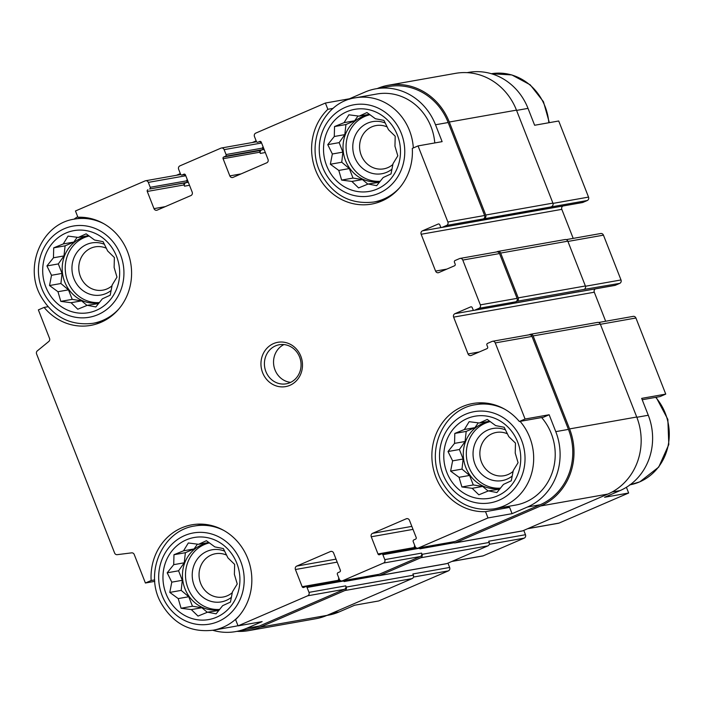 <?xml version="1.0" encoding="UTF-8"?>
<svg xmlns="http://www.w3.org/2000/svg" width="704" height="704" viewBox="0 0 704 704"><rect width="100%" height="100%" fill="white"/><g stroke="black" fill="none" stroke-linecap="round" stroke-linejoin="round"><path stroke-width="1.06" d="M96.334 310.332A41.677 38.386 -100 0 0 104.245 239.096A41.677 38.386 -100 0 0 42.962 265.566A41.677 38.386 -100 0 0 96.334 310.332M102.37 298.813L95.832 306.962L87.322 305.307L77.766 309.214L71.069 302.72L60.808 301.374L57.966 291.72L49.526 285.534L51.515 275.282L46.922 265.936L53.46 257.787L53.706 247.843L63.272 243.936L68.059 236.095L78.32 237.433L86.134 233.834L94.574 240.029L103.092 241.683L107.686 251.02L114.374 257.523L114.127 267.467L116.978 277.112L112.182 284.962L110.194 295.214L102.37 298.813M216.594 617.206A41.677 38.386 -100 0 0 224.506 545.97A41.677 38.386 -100 0 0 163.222 572.44A41.677 38.386 -100 0 0 216.594 617.206M222.64 605.686L216.102 613.835L207.583 612.181L198.026 616.088L191.33 609.594L181.069 608.247L178.226 598.602L169.787 592.407L171.785 582.155L167.182 572.81L173.721 564.661L173.976 554.717L183.533 550.81L188.329 542.969L198.581 544.306L206.395 540.707L214.843 546.902L223.353 548.557L227.946 557.894L234.643 564.397L234.388 574.341L237.239 583.986L232.452 591.835L230.454 602.087L222.64 605.686M497.42 495.915A41.677 38.386 -100 0 0 505.34 424.679A41.677 38.386 -100 0 0 444.048 451.15A41.677 38.386 -100 0 0 497.42 495.915M503.466 484.396L496.927 492.545L488.418 490.899L478.852 494.806L472.155 488.303L461.903 486.957L459.052 477.312L450.613 471.117L452.61 460.865L448.017 451.528L454.555 443.37L454.802 433.426L464.358 429.519L469.154 421.678L479.415 423.016L487.23 419.426L495.669 425.612L504.178 427.266L508.772 436.603L515.469 443.106L515.222 453.05L518.065 462.704L513.278 470.545L511.28 480.797L503.466 484.396M377.159 189.042A41.677 38.386 -100 0 0 385.07 117.806A41.677 38.386 -100 0 0 323.787 144.276A41.677 38.386 -100 0 0 377.159 189.042M383.205 177.522L376.666 185.671L368.148 184.017L358.591 187.924L351.894 181.43L341.634 180.083L338.791 170.438L330.352 164.243L332.35 153.991L327.747 144.646L334.286 136.497L334.541 126.553L344.098 122.646L348.894 114.805L359.146 116.142L366.96 112.552L375.408 118.738L383.918 120.393L388.511 129.73L395.208 136.233L394.953 146.177L397.804 155.83L393.017 163.671L391.019 173.923L383.205 177.522M47.978 306.724L44.106 307.41L38.368 309.892L49.535 338.386A2.649 2.438 80 0 1 48.796 341.475L37.33 350.865A2.649 2.438 80 0 0 36.59 353.954L114.602 553.01A2.649 2.438 80 0 0 117.198 554.664L131.639 552.86A2.649 2.438 80 0 1 134.235 554.506L145.402 583.009L154.774 581.346M44.106 307.41A54.569 50.274 -100 0 0 90.693 325.398A54.569 50.274 -100 0 0 131.182 266.27A54.569 50.274 -100 0 0 77.915 217.254L75.46 210.98L145.103 180.902A2.649 2.438 80 0 1 148.315 182.389L150.234 187.299A1.32 1.214 80 0 1 149.591 189.006L188.338 182.292M333.106 108.372L327.853 109.305L325.398 103.039L349.474 98.771L349.642 99.202M327.853 109.305A54.569 50.274 -100 0 0 317.002 173.518A54.569 50.274 -100 0 0 371.527 204.107A54.569 50.274 -100 0 0 412.306 148.386L418.044 145.904L442.121 141.645L435.512 124.766L448.184 122.522L484.625 215.503A2.649 2.438 80 0 1 483.34 218.926L587.25 200.526L582.762 202.462A1.32 1.214 80 0 1 582.507 202.541L545.758 209.044A1.32 1.214 80 0 1 545.23 209.018M553.001 203.394L588.535 197.102L558.712 120.991L534.635 125.259L528.018 108.381A58.212 53.618 80 0 0 468.442 72.406L467.095 72.644M332.156 613.149L339.196 611.899L354.64 605.229L378.717 600.961L448.36 570.882A2.649 2.438 80 0 0 449.645 567.459L447.955 563.13M212.749 630.274A58.212 53.618 80 0 0 235.673 631.594A58.212 53.618 80 0 0 246.682 628.285L262.134 621.614L238.058 625.874L235.594 619.608A54.569 50.274 -100 0 0 246.444 555.394A54.569 50.274 -100 0 0 191.928 524.806A54.569 50.274 -100 0 0 151.14 580.527L145.402 583.009M154.678 579.902L151.14 580.527M503.483 507.232A54.569 50.274 -100 0 0 509.608 507.39L485.531 511.658L487.986 517.933L512.072 513.665L527.516 506.994L540.188 504.75L455.092 541.499A2.649 2.438 80 0 1 454.59 541.649L417.842 548.161A2.649 2.438 80 0 1 415.14 546.524L413.213 541.614A1.32 1.214 80 0 1 413.855 539.898L415.536 539.176A1.32 1.214 80 0 0 416.178 537.46L409.446 520.274A2.649 2.438 80 0 0 406.234 518.795L372.539 533.35L411.84 526.39M509.608 507.39L512.072 513.665M543.418 417.234L519.341 421.502L525.078 419.021L549.155 414.762L543.418 417.234M626.41 487.291L628.654 493.02L604.578 497.279L620.022 490.609A58.212 53.618 80 0 0 648.278 415.254L641.67 398.376L665.746 394.108L660.009 396.59L642.206 399.74M339.196 611.899A58.212 53.618 80 0 1 328.178 615.208L326.832 615.446M598.717 322.485L633.213 316.369A2.649 2.438 80 0 1 635.923 318.006L665.746 394.108M628.654 493.02L559.011 523.098A2.649 2.438 80 0 1 558.51 523.248L527.648 528.713M588.535 197.102A2.649 2.438 80 0 1 587.25 200.526M418.044 145.904L447.876 222.006A2.649 2.438 80 0 1 446.591 225.438L442.094 227.374A1.32 1.214 80 0 1 440.493 226.635L439.771 224.796A1.32 1.214 80 0 0 438.161 224.048L422.435 230.842A2.649 2.438 80 0 0 421.15 234.265L561.818 209.352A2.649 2.438 80 0 1 562.954 205.999M561.818 209.352L573.197 238.392M566.245 239.624L600.741 233.517A2.649 2.438 80 0 1 603.451 235.154L621.007 279.954A2.649 2.438 80 0 1 619.722 283.378L615.234 285.322A1.32 1.214 80 0 1 614.979 285.393L578.23 291.905A1.32 1.214 80 0 1 577.694 291.87M421.15 234.265L435.582 271.093A2.649 2.438 80 0 0 438.794 272.58L454.52 265.786A1.32 1.214 80 0 0 455.162 264.07L454.441 262.231A1.32 1.214 80 0 1 455.083 260.515L459.58 258.579A2.649 2.438 80 0 1 462.783 260.066L480.339 304.867A2.649 2.438 80 0 1 479.054 308.29L474.566 310.235A1.32 1.214 80 0 1 472.965 309.487L472.243 307.648A1.32 1.214 80 0 0 470.633 306.909L454.907 313.702A2.649 2.438 80 0 0 453.622 317.126L594.29 292.213A2.649 2.438 80 0 1 595.417 288.86M594.29 292.213L605.669 321.253M523.776 530.385L525.474 534.714A2.649 2.438 80 0 1 524.19 538.138L483.19 555.843A2.649 2.438 80 0 1 482.689 555.993L451.827 561.458M372.539 533.35A2.649 2.438 80 0 0 371.254 536.774L377.986 553.96A1.32 1.214 80 0 0 379.597 554.699L381.278 553.969A1.32 1.214 80 0 1 382.879 554.717L384.806 559.627A2.649 2.438 80 0 1 383.522 563.05L342.522 580.756A2.649 2.438 80 0 1 339.31 579.269L337.392 574.358A1.32 1.214 80 0 1 338.034 572.651L339.715 571.921A1.32 1.214 80 0 0 340.358 570.214L333.626 553.027A2.649 2.438 80 0 0 330.414 551.54L296.718 566.095A2.649 2.438 80 0 0 295.434 569.518L302.166 586.705A1.32 1.214 80 0 0 303.767 587.444L305.457 586.722A1.32 1.214 80 0 1 307.058 587.462L308.986 592.372L345.734 585.86L346.218 587.092A2.649 2.438 80 0 1 344.934 590.515L259.838 627.264A59.532 54.842 80 0 1 248.574 630.652A59.532 54.842 80 0 1 237.019 631.356M345.734 585.86A2.649 2.438 80 0 1 344.45 589.292L259.362 626.041A58.212 53.618 80 0 1 248.345 629.35L235.673 631.594M184.087 174.636A2.649 2.438 80 0 1 185.064 175.877L184.58 174.654L185.205 174.539M176.466 175.287L180.338 173.615M325.398 103.039L255.746 133.118A2.649 2.438 80 0 0 254.461 136.541L256.388 141.451A1.32 1.214 80 0 0 257.99 142.19L259.679 141.469A1.32 1.214 80 0 1 261.281 142.208L268.022 159.394A2.649 2.438 80 0 1 266.737 162.818L233.033 177.373A2.649 2.438 80 0 1 229.821 175.886L223.089 158.699A1.32 1.214 80 0 1 223.731 156.992L225.421 156.262A1.32 1.214 80 0 0 226.063 154.546L224.136 149.644A2.649 2.438 80 0 0 220.924 148.157L179.925 165.862A2.649 2.438 80 0 0 178.64 169.286L180.567 174.196A1.32 1.214 80 0 0 182.169 174.944L183.858 174.214A1.32 1.214 80 0 1 185.46 174.953L192.192 192.139A2.649 2.438 80 0 1 190.907 195.562L157.212 210.118A2.649 2.438 80 0 1 154 208.639L147.268 191.453L184.017 184.941L184.501 186.173A2.649 2.438 80 0 1 185.786 182.741L186.349 182.503A1.32 1.214 80 0 0 186.991 180.787L186.745 180.171L187.458 180.048M184.017 184.941A1.32 1.214 80 0 1 184.659 183.234M259.908 141.882A2.649 2.438 80 0 1 260.885 143.132L260.401 141.9L261.026 141.794M252.287 142.542L256.159 140.87M260.322 153.419A2.649 2.438 80 0 1 261.606 149.996L260.48 150.48A1.32 1.214 80 0 0 259.838 152.196L260.322 153.419L265.329 152.53M349.474 98.771L364.918 92.101A58.212 53.618 80 0 1 375.936 88.792L388.608 86.548A58.212 53.618 80 0 1 448.184 122.522M377.282 88.554A59.532 54.842 80 0 1 388.379 85.246A59.532 54.842 80 0 1 449.302 122.03L485.742 215.019A2.649 2.438 80 0 1 484.458 218.442M496.566 251.962L497.446 251.583A2.649 2.438 80 0 1 500.658 253.07L518.214 297.871A2.649 2.438 80 0 1 516.93 301.294L515.812 301.787A2.649 2.438 80 0 0 517.097 298.355L499.532 253.554A2.649 2.438 80 0 0 496.83 251.918L460.073 258.43M529.038 334.822L529.918 334.444A2.649 2.438 80 0 1 533.13 335.922L569.571 428.912A59.532 54.842 80 0 1 540.663 505.974L455.576 542.731A2.649 2.438 80 0 1 452.786 541.974M453.622 317.126L468.054 353.945A2.649 2.438 80 0 0 471.266 355.432L486.992 348.638A1.32 1.214 80 0 0 487.634 346.931L486.913 345.083A1.32 1.214 80 0 1 487.555 343.376L492.043 341.431A2.649 2.438 80 0 1 492.545 341.282L529.294 334.778A2.649 2.438 80 0 1 532.004 336.406L568.445 429.396A58.212 53.618 80 0 1 540.188 504.75M415.941 547.8A2.649 2.438 80 0 1 414.26 546.225L414.735 547.448A1.32 1.214 80 0 0 415.078 547.95M384.806 559.627L421.555 553.115L422.039 554.338A2.649 2.438 80 0 1 420.754 557.77L379.755 575.476A2.649 2.438 80 0 1 376.966 574.719M421.555 553.115A2.649 2.438 80 0 1 420.27 556.538L379.271 574.253A2.649 2.438 80 0 1 378.77 574.402L342.021 580.906M442.094 227.374L546.005 208.974A1.32 1.214 80 0 1 545.758 209.044M546.568 208.727A1.989 1.83 80 0 1 546.198 208.842L479.222 220.704M474.566 310.235L578.477 291.826A1.32 1.214 80 0 1 578.23 291.905M579.04 291.588A1.989 1.83 80 0 1 578.67 291.702L511.694 303.556M263.278 147.303L262.566 147.426L262.812 148.042A1.32 1.214 80 0 1 262.17 149.75L264.158 149.547M497.948 251.434L565.118 239.536A2.649 2.438 80 0 1 567.82 241.173L585.385 285.974A2.649 2.438 80 0 1 584.1 289.406L619.722 283.378M419.452 547.879A1.32 1.214 80 0 1 419.637 548.205L419.874 548.821L453.93 542.784M525.474 534.714L488.726 541.218L489.201 542.45A2.649 2.438 80 0 1 487.916 545.873L446.917 563.578A2.649 2.438 80 0 1 446.415 563.728L379.254 575.626M340.12 580.554A2.649 2.438 80 0 1 338.43 578.97L338.914 580.193A1.32 1.214 80 0 0 339.258 580.703M343.622 580.624A1.32 1.214 80 0 1 343.807 580.95L344.054 581.566L378.11 575.538M449.645 567.459L412.896 573.971L413.38 575.194A2.649 2.438 80 0 1 412.095 578.618L327.008 615.375A59.532 54.842 80 0 1 315.735 618.754L248.574 630.652M388.379 85.246L455.541 73.348A59.532 54.842 80 0 1 516.472 110.141L552.913 203.122A2.649 2.438 80 0 1 551.628 206.545M530.42 334.294L597.582 322.397A2.649 2.438 80 0 1 600.292 324.034L636.733 417.014A59.532 54.842 80 0 1 607.834 494.085L522.738 530.834A2.649 2.438 80 0 1 522.236 530.983L455.074 542.881M478.843 220.871A1.32 1.214 80 0 1 478.597 220.942L441.848 227.454M511.315 303.723A1.32 1.214 80 0 1 511.069 303.802L474.311 310.306M308.986 592.372A2.649 2.438 80 0 1 307.701 595.795L238.058 625.874M74.026 219.19A58.212 53.618 80 0 1 77.704 216.709M147.268 191.453A1.32 1.214 80 0 1 147.91 189.737M375.936 88.792A58.212 53.618 80 0 1 435.512 124.766M492.545 341.282A2.649 2.438 80 0 1 495.255 342.918L525.078 419.021M527.516 506.994A58.212 53.618 80 0 0 555.773 431.64L549.155 414.762M487.986 517.933L418.343 548.011A2.649 2.438 80 0 1 417.842 548.161M289.898 385.326A22.493 20.715 -100 0 0 294.175 346.878A22.493 20.715 -100 0 0 261.096 361.161A22.493 20.715 -100 0 0 289.898 385.326M519.341 421.502A54.569 50.274 -100 0 0 472.754 403.515A54.569 50.274 -100 0 0 432.274 462.634A54.569 50.274 -100 0 0 485.531 511.658M224.013 530.561A52.914 48.743 -100 0 0 194.744 525.985C162.51 530.42 144.1 572.607 160.758 602.51C172.858 623.612 190.344 632.843 213.206 630.194L234.749 626.384A52.914 48.743 -100 0 0 237.978 625.689M413.318 147.946A52.914 48.743 -100 0 0 355.309 97.821L376.86 94.002A52.914 48.743 80 0 1 434.773 142.947M541.64 417.551A52.914 48.743 80 0 1 525.589 502.084A52.914 48.743 80 0 1 515.574 505.094L494.032 508.904A52.914 48.743 -100 0 0 504.046 505.903A52.914 48.743 -100 0 0 520.098 421.37M507.478 433.849A21.982 20.249 -100 0 0 496.338 432.432A21.982 20.249 -100 0 0 480.225 457.609A21.982 20.249 -100 0 0 504.002 475.728A21.982 20.249 -100 0 0 508.165 474.478A21.982 20.249 -100 0 0 513.137 471.346M505.525 429.889A26.462 24.376 -100 0 0 473.053 454.722A26.462 24.376 -100 0 0 507.1 479.107A26.462 24.376 -100 0 0 512.274 476.001M490.081 421.652A33.739 31.073 -100 0 0 466.761 459.272A33.739 31.073 -100 0 0 500.526 488.127M500.394 488.303A33.739 31.073 80 0 1 500.315 488.312A33.739 31.073 80 0 1 464.64 464.042A33.739 31.073 80 0 1 482.17 423.79A33.739 31.073 80 0 1 488.55 421.872A33.739 31.073 80 0 1 490.301 421.626M226.653 555.139A21.982 20.249 -100 0 0 215.503 553.722A21.982 20.249 -100 0 0 199.399 578.899A21.982 20.249 -100 0 0 223.177 597.018A21.982 20.249 -100 0 0 227.33 595.769A21.982 20.249 -100 0 0 232.311 592.627M224.699 551.179A26.462 24.376 -100 0 0 192.227 576.013A26.462 24.376 -100 0 0 226.266 600.398A26.462 24.376 -100 0 0 231.449 597.291M209.255 542.934A33.739 31.073 -100 0 0 185.935 580.562A33.739 31.073 -100 0 0 219.701 609.418M219.569 609.585A33.739 31.073 80 0 1 219.49 609.602A33.739 31.073 80 0 1 183.814 585.332A33.739 31.073 80 0 1 201.344 545.081A33.739 31.073 80 0 1 207.724 543.162A33.739 31.073 80 0 1 209.475 542.907M387.218 126.975A21.982 20.249 -100 0 0 376.068 125.558A21.982 20.249 -100 0 0 359.964 150.735A21.982 20.249 -100 0 0 383.742 168.854A21.982 20.249 -100 0 0 387.895 167.605A21.982 20.249 -100 0 0 392.876 164.472M385.264 123.015A26.462 24.376 -100 0 0 352.792 147.849A26.462 24.376 -100 0 0 386.83 172.234A26.462 24.376 -100 0 0 392.014 169.127M369.82 114.77A33.739 31.073 -100 0 0 346.5 152.398A33.739 31.073 -100 0 0 380.266 181.254M380.134 181.421A33.739 31.073 80 0 1 380.054 181.438A33.739 31.073 80 0 1 344.379 157.168A33.739 31.073 80 0 1 361.909 116.917A33.739 31.073 80 0 1 368.289 114.998A33.739 31.073 80 0 1 370.04 114.743M106.392 248.266A21.982 20.249 -100 0 0 95.242 246.849A21.982 20.249 -100 0 0 79.138 272.026A21.982 20.249 -100 0 0 102.907 290.145A21.982 20.249 -100 0 0 107.07 288.895A21.982 20.249 -100 0 0 112.05 285.754M104.438 244.297A26.462 24.376 -100 0 0 71.958 269.139A26.462 24.376 -100 0 0 106.005 293.524A26.462 24.376 -100 0 0 111.188 290.418M88.986 236.06A33.739 31.073 -100 0 0 65.666 273.689A33.739 31.073 -100 0 0 99.44 302.544M99.299 302.711A33.739 31.073 80 0 1 99.229 302.729A33.739 31.073 80 0 1 63.554 278.458A33.739 31.073 80 0 1 81.074 238.207A33.739 31.073 80 0 1 87.463 236.289A33.739 31.073 80 0 1 89.214 236.034M283.95 344.564A19.844 18.278 -100 0 0 273.865 365.851A19.844 18.278 -100 0 0 290.646 382.369M289.951 382.686A19.844 18.278 -100 0 0 300.265 359.014A19.844 18.278 -100 0 0 279.277 344.74A19.844 18.278 -100 0 0 264.739 367.462A19.844 18.278 -100 0 0 286.202 383.821A19.844 18.278 -100 0 0 289.951 382.686M379.438 182.283L368.148 184.017M367.875 184.14L362.419 179.564L351.894 181.43M362.419 179.564L353.03 178.068L341.634 180.083M353.03 178.068L349.316 168.573L338.791 170.438M349.316 168.573L341.748 162.228L330.352 164.243M341.748 162.228L342.866 152.126L332.35 153.991M342.866 152.126L339.143 142.63L327.747 144.646M339.143 142.63L344.81 134.631L334.286 136.497M344.81 134.631L345.937 124.538L334.541 126.553M345.937 124.538L354.622 120.78L344.098 122.646M354.622 120.78L358.019 115.993M369.45 114.321L359.146 116.142M499.708 489.157L488.418 490.899M488.136 491.014L482.68 486.438L472.155 488.303M482.68 486.438L473.299 484.942L461.903 486.957M473.299 484.942L469.577 475.446L459.052 477.312M469.577 475.446L462.009 469.102L450.613 471.117M462.009 469.102L463.126 458.999L452.61 460.865M463.126 458.999L459.413 449.504L448.017 451.528M459.413 449.504L465.071 441.505L454.555 443.37M465.071 441.505L466.198 431.411L454.802 433.426M466.198 431.411L474.883 427.654L464.358 429.519M474.883 427.654L478.28 422.866M489.711 421.194L479.415 423.016M218.874 610.447L207.583 612.181M207.31 612.304L201.854 607.728L191.33 609.594M201.854 607.728L192.465 606.232L181.069 608.247M192.465 606.232L188.751 596.737L178.226 598.602M188.751 596.737L181.183 590.392L169.787 592.407M181.183 590.392L182.301 580.29L171.785 582.155M182.301 580.29L178.578 570.794L167.182 572.81M178.578 570.794L184.246 562.795L173.721 564.661M184.246 562.795L185.363 552.702L173.976 554.717M185.363 552.702L194.058 548.944L183.533 550.81M194.058 548.944L197.454 544.148M208.886 542.485L198.581 544.306M98.613 303.565L87.322 305.307M87.041 305.43L81.594 300.854L71.069 302.72M81.594 300.854L72.204 299.358L60.808 301.374M72.204 299.358L68.482 289.863L57.966 291.72M68.482 289.863L60.914 283.518L49.526 285.534M60.914 283.518L62.04 273.416L51.515 275.282M62.04 273.416L58.318 263.921L46.922 265.936M58.318 263.921L63.985 255.922L53.46 257.787M63.985 255.922L65.102 245.828L53.706 247.843M65.102 245.828L73.797 242.07L63.272 243.936M73.797 242.07L77.185 237.274M88.625 235.611L78.32 237.433M413.45 577.069L448.36 570.882M516.578 110.405L528.018 108.381M600.398 324.298L635.923 318.006M636.838 417.278L648.278 415.254M612.058 492.017L620.022 490.609M527.894 528.607L559.011 523.098M148.315 182.389L185.064 175.877M150.234 187.299L186.991 180.787M184.501 186.173L189.508 185.284M154 208.639L165.264 206.642M224.136 149.644L260.885 143.132M226.063 154.546L262.812 148.042M223.089 158.699L259.838 152.196M229.821 175.886L241.094 173.897M446.591 225.438L483.34 218.926M546.005 208.974L582.762 202.462M438.161 224.048L438.671 223.96M422.435 230.842L441.522 227.462M478.905 220.845L545.442 209.062M435.582 271.093L446.846 269.095M567.926 241.446L603.451 235.154M585.473 286.246L621.007 279.954M516.93 301.294L584.1 289.406M479.054 308.29L515.812 301.787M578.477 291.826L615.234 285.322M470.633 306.909L471.143 306.812M454.907 313.702L473.994 310.314M511.377 303.697L577.914 291.914M468.054 353.945L479.318 351.956M406.234 518.795L407.264 518.61M371.254 536.774L413.01 529.373M377.986 553.96L414.735 547.448M414.26 546.225L414.964 546.093M382.879 554.717L419.637 548.205M422.039 554.338L489.201 542.45M489.271 544.324L524.19 538.138M452.065 561.352L483.19 555.843M330.414 551.54L331.434 551.355M296.718 566.095L336.019 559.134M295.434 569.518L337.19 562.126M302.166 586.705L338.914 580.193M338.43 578.97L339.143 578.846M307.058 587.462L343.807 580.95M346.218 587.092L413.38 575.194M344.934 590.515L412.095 578.618M259.838 627.264L327.008 615.375M449.302 122.03L516.472 110.141M485.742 215.019L552.913 203.122M500.658 253.07L567.82 241.173M518.214 297.871L585.385 285.974M533.13 335.922L600.292 324.034M569.571 428.912L636.733 417.014M540.663 505.974L607.834 494.085M455.576 542.731L522.738 530.834M420.754 557.77L487.916 545.873M379.755 575.476L446.917 563.578M307.701 595.795L344.45 589.292M246.682 628.285L259.362 626.041M149.591 189.006L186.349 182.503M183.858 174.214L184.369 174.126M182.169 174.944L185.09 174.425M225.421 156.262L262.17 149.75M223.731 156.992L260.48 150.48M259.679 141.469L260.19 141.372M447.876 222.006L484.625 215.503M462.783 260.066L499.532 253.554M480.339 304.867L517.097 298.355M495.255 342.918L532.004 336.406M555.773 431.64L568.445 429.396M418.343 548.011L455.092 541.499M383.522 563.05L420.27 556.538M342.522 580.756L379.271 574.253M630.089 484.81A52.914 48.743 -100 0 0 639.646 481.888A52.914 48.743 -100 0 0 655.697 397.355M504.838 409.27A52.914 48.743 -100 0 0 475.578 404.694C443.344 409.13 424.926 451.317 441.593 481.219C453.684 502.322 471.17 511.553 494.032 508.904M499.11 500.21A46.306 42.654 -100 0 0 507.901 421.062A46.306 42.654 -100 0 0 439.806 450.472A46.306 42.654 -100 0 0 499.11 500.21M213.206 630.194A52.914 48.743 -100 0 0 223.221 627.185A52.914 48.743 -100 0 0 239.114 615.85M218.275 621.5A46.306 42.654 -100 0 0 227.075 542.353A46.306 42.654 -100 0 0 158.972 571.762A46.306 42.654 -100 0 0 218.275 621.5M548.83 122.742A52.914 48.743 -100 0 0 491.366 73.726L511.834 74.923L530.235 84.841L543.462 101.71L549.34 122.654M383.328 200.341L373.771 202.03A52.914 48.743 -100 0 0 383.786 199.03A52.914 48.743 -100 0 0 399.678 187.686M378.84 193.336A46.306 42.654 -100 0 0 387.64 114.189A46.306 42.654 -100 0 0 319.537 143.598A46.306 42.654 -100 0 0 378.84 193.336M102.502 321.631L92.946 323.321A52.914 48.743 -100 0 0 102.96 320.311A52.914 48.743 -100 0 0 118.853 308.977M103.743 223.687A52.914 48.743 -100 0 0 74.483 219.111C42.249 223.546 23.839 265.734 40.498 295.636C52.598 316.738 70.074 325.961 92.946 323.321M98.014 314.626A46.306 42.654 -100 0 0 106.806 235.479A46.306 42.654 -100 0 0 38.711 264.889A46.306 42.654 -100 0 0 98.014 314.626M145.605 180.752L180.752 174.53M181.922 175.014L185.117 174.451M221.426 148.007L256.573 141.777M381.533 553.898L416.117 547.774M305.703 586.643L340.287 580.518M656.137 397.276L667.85 419.399L668.8 444.55L658.742 467.069L639.857 481.818L629.631 484.889M485.135 402.996L475.578 404.694M204.31 524.286L194.744 525.985M355.309 97.821C323.074 102.256 304.665 144.443 321.323 174.346C333.423 195.448 350.909 204.679 373.771 202.03M84.04 217.413L74.483 219.111"/></g></svg>
